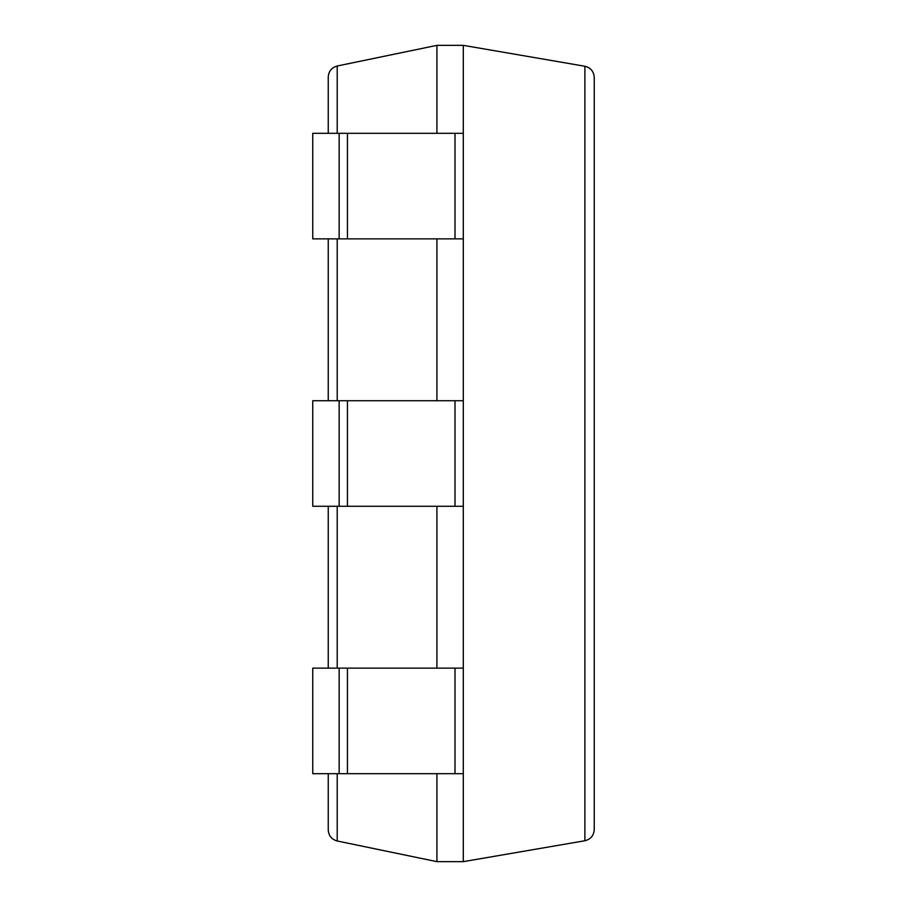<?xml version="1.0" encoding="UTF-8"?>
<svg xmlns="http://www.w3.org/2000/svg" width="907" height="907" viewBox="0 0 907 907"><rect width="100%" height="100%" fill="white"/><g stroke="black" fill="none" stroke-linecap="round" stroke-linejoin="round"><path stroke-width="1.36" d="M339.15 133.318L339.15 238.87L312.756 238.87L312.756 133.318L463.296 133.318L463.296 45.35L436.913 45.35L337.211 66.007C331.633 67.583 328.64 71.256 328.243 77.038L328.243 133.318M436.913 773.682L436.913 861.65L337.211 840.993C331.633 839.417 328.64 835.744 328.243 829.962L328.243 773.682M436.913 45.35L436.913 133.318M436.913 238.87L436.913 400.724M436.913 506.276L436.913 668.13M328.243 238.87L328.243 400.724M328.243 506.276L328.243 668.13M436.913 861.65L463.296 861.65L584.89 840.744C590.684 839.292 593.802 835.596 594.244 829.644L594.244 77.356C593.802 71.404 590.684 67.708 584.89 66.256L584.89 840.744M339.15 238.87L463.296 238.87L463.296 861.65M463.296 45.35L584.89 66.256M339.15 773.682L312.756 773.682L312.756 668.13L339.15 668.13L339.15 773.682L463.296 773.682M339.15 668.13L463.296 668.13M339.15 506.276L312.756 506.276L312.756 400.724L339.15 400.724L339.15 506.276L463.296 506.276M339.15 400.724L463.296 400.724M463.296 133.318L463.296 238.87M337.211 66.007L337.211 133.318M337.211 238.87L337.211 400.724M337.211 506.276L337.211 668.13M337.211 773.682L337.211 840.993M347.438 668.13L347.438 773.682M455.008 668.13L455.008 773.682M347.438 400.724L347.438 506.276M455.008 400.724L455.008 506.276M347.438 133.318L347.438 238.87M455.008 133.318L455.008 238.87"/></g></svg>
